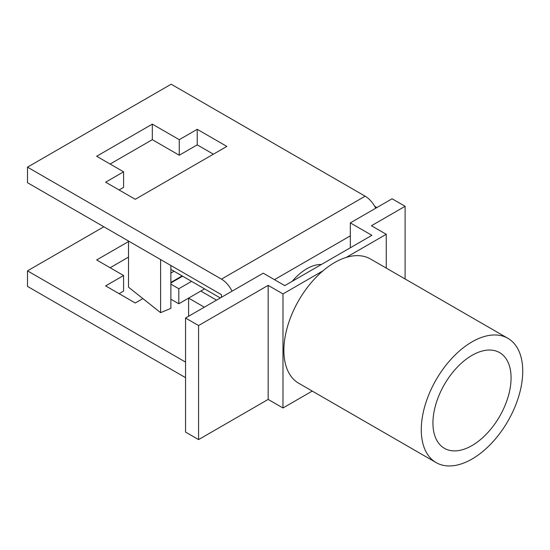 <?xml version="1.0" encoding="UTF-8"?>
<svg xmlns="http://www.w3.org/2000/svg" width="550" height="550" viewBox="0 0 550 550"><rect width="100%" height="100%" fill="white"/><g stroke="black" fill="none" stroke-linecap="round" stroke-linejoin="round"><path stroke-width="0.82" d="M472.01 445.569A55.241 31.893 120 0 0 508.097 396.887A55.241 31.893 120 0 0 499.627 352.619A55.241 31.893 120 0 0 472.01 355.355A55.241 31.893 120 0 0 435.916 404.037A55.241 31.893 120 0 0 444.386 448.305A55.241 31.893 120 0 0 472.01 445.569M472.01 341.873A71.754 41.429 120 0 0 425.136 405.103A71.754 41.429 120 0 0 436.129 462.598A71.754 41.429 120 0 0 472.01 459.044A71.754 41.429 120 0 0 518.884 395.814A71.754 41.429 120 0 0 507.884 338.319A71.754 41.429 120 0 0 472.01 341.873M386.251 268.097L386.251 234.293L346.225 257.4A71.754 41.429 120 0 0 334.613 262.549A71.754 41.429 120 0 0 323.001 270.813A71.754 41.429 120 0 0 285.814 333.279A71.754 41.429 120 0 0 298.739 383.274L436.129 462.598M185.549 318.024L185.549 432.087L198.571 439.601L198.571 325.545L185.549 318.024L263.223 273.178L284.776 285.622L371.882 235.331L350.329 222.887L350.329 247.775M323.001 270.813L282.982 293.92L268.159 285.361L198.571 325.545M312.249 391.078L282.982 407.976L282.982 293.92M507.884 338.319L370.494 258.995A71.754 41.429 120 0 0 346.225 257.4M405.109 278.981L405.109 206.298L392.088 198.784L350.329 222.887M282.982 407.976L268.159 399.424L198.571 439.601M405.109 206.298L371.429 225.741L386.251 234.293M268.159 399.424L268.159 285.361M188.602 316.264L188.602 298.121L204.318 307.189M170.871 284.151L178.812 288.736L178.812 303.772L200.812 291.067L216.528 300.142M374.674 206.257L376.908 207.542M321.365 264.495A44.447 25.664 120 0 0 306.776 268.771A44.447 25.664 120 0 0 292.188 281.346M232.045 291.177A19.051 11 -120 0 0 221.464 279.139L365.145 196.192L171.181 84.205L27.5 167.159L27.5 182.71L221.464 294.697L221.464 297.289M185.549 362.092L27.5 270.847L27.5 286.399L185.549 377.651M27.5 270.847L103.833 226.779M221.464 279.139L27.5 167.159M128.521 257.111L110.117 267.74M128.521 241.553L96.649 259.957L123.585 275.516L123.585 291.067L119.096 293.659M365.145 196.192A19.051 11 60 0 1 375.726 208.223M152.322 124.121L96.649 156.269L123.585 171.82L105.627 182.194L135.259 199.299L226.854 146.417L197.223 129.312L179.259 139.679L152.322 124.121L152.322 139.679L179.259 155.231L197.223 144.863L213.386 154.192M123.585 275.516L105.627 285.883L135.259 302.995L142.883 298.588M170.871 282.432L182.139 275.928M110.117 164.044L152.322 139.679M119.096 189.97L123.585 187.378L123.585 171.82M197.223 144.863L197.223 129.312M179.259 155.231L179.259 139.679M170.871 299.186L178.812 303.772M182.586 276.183L170.871 282.947M178.812 288.736L191.565 281.366M200.812 291.067L204.586 288.887M128.521 241.038L128.521 287.183L160.593 312.661L170.871 308.357L170.871 265.485M160.593 259.552L160.593 312.661M170.871 273.103L174.054 271.26M350.329 235.854L274.45 279.661M220.303 297.962L170.871 269.418"/></g></svg>
